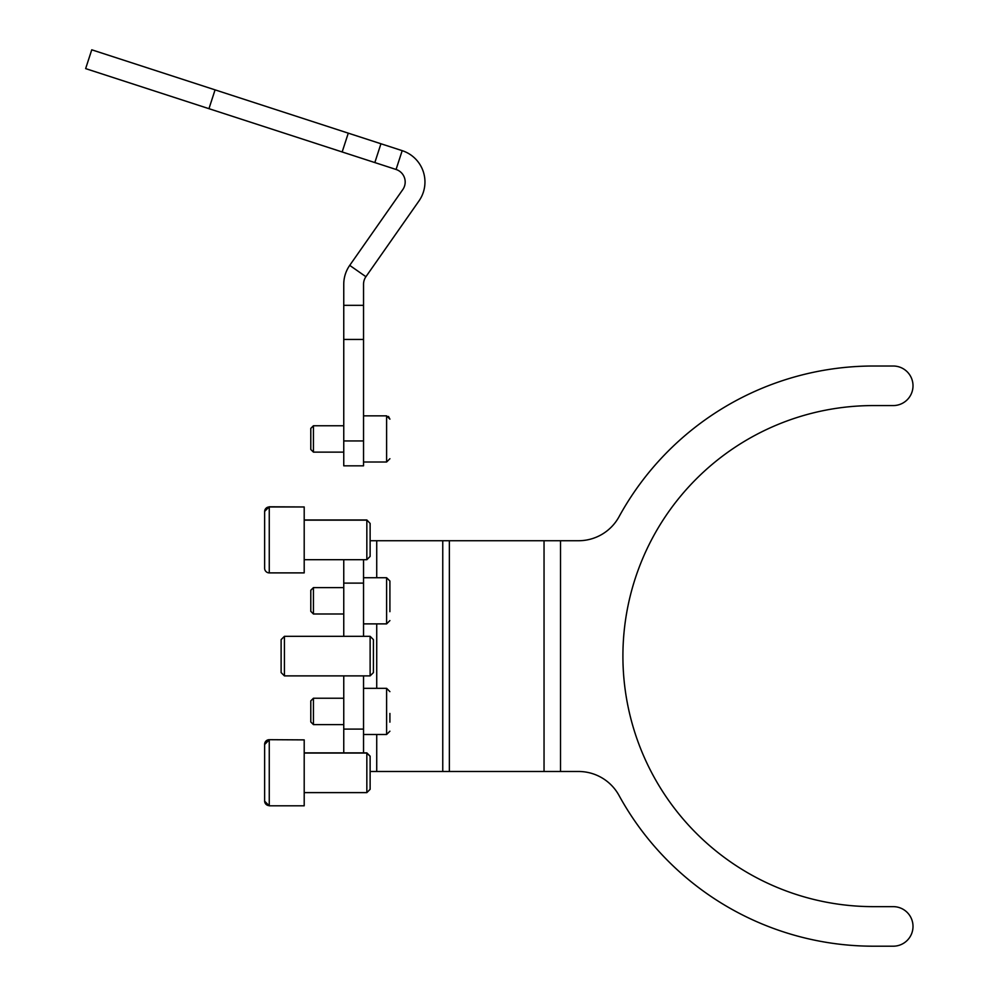 <?xml version="1.0" encoding="UTF-8"?>
<svg xmlns="http://www.w3.org/2000/svg" width="996" height="996" viewBox="0 0 996 996"><rect width="100%" height="100%" fill="white"/><g stroke="black" fill="none" stroke-linecap="round" stroke-linejoin="round"><path stroke-width="1.49" d="M370.126 771.489L578.539 771.489A46.152 46.152 0 0 1 619.026 795.468A290.097 290.097 0 0 0 873.442 946.2L893.225 946.2A19.783 19.783 0 0 0 913.008 926.417A19.783 19.783 0 0 0 893.225 906.646L873.442 906.646A250.531 250.531 0 0 1 622.911 656.103A250.531 250.531 0 0 1 873.442 405.571L893.225 405.571A19.783 19.783 0 0 0 913.008 385.801A19.783 19.783 0 0 0 893.225 366.018L873.442 366.018A290.097 290.097 0 0 0 619.026 516.75A46.152 46.152 0 0 1 578.539 540.728L370.126 540.728M363.54 559.702L363.54 583.108L343.757 583.108L343.757 559.702M343.757 752.876L343.757 729.097L363.54 729.097L363.54 675.886M363.54 636.332L363.54 583.108M363.54 729.097L363.54 752.876M343.757 729.097L343.757 675.886M343.757 636.332L343.757 583.108M310.789 721.963L310.789 700.873L313.429 698.233L313.429 724.602L310.789 721.963M389.909 713.447L389.909 722.162M310.789 611.345L310.789 590.255L313.429 587.615L313.429 613.984L310.789 611.345M389.909 620.583L386.61 623.882L386.61 577.73L389.909 581.017L389.909 611.681M389.909 603.24L389.909 589.918M343.757 440.942L363.54 440.942L363.54 465.829L343.757 465.829L343.757 305.324L363.54 305.324L363.54 284.283A13.185 13.185 0 0 1 365.918 276.714L418.992 200.918A32.968 32.968 0 0 0 402.185 150.657L380.945 143.76L374.832 162.572L342.163 151.965L85.644 68.612L91.757 49.8L215.074 89.864L208.961 108.676M365.918 276.714L349.721 265.372L402.795 189.576A13.185 13.185 0 0 0 396.072 169.469L374.832 162.572M342.163 151.965L348.276 133.153L380.945 143.76M348.276 133.153L215.074 89.864M363.54 440.942L363.54 339.449L343.757 339.449M363.54 305.324L363.54 339.449M343.757 305.324L343.757 284.283A32.968 32.968 0 0 1 349.721 265.372M310.789 449.482L310.789 428.392L313.429 425.753L313.429 452.122L310.789 449.482M370.126 756.176L370.126 789.318L366.839 792.617L366.839 752.876L370.126 756.176M269.256 739.692L304.203 739.879L269.256 739.692A4.619 4.619 0 0 0 264.637 744.311L264.637 753.623M269.256 805.627A4.619 4.619 0 0 1 264.637 801.008L264.637 744.311M304.203 752.876L366.839 752.876M264.637 791.696L264.637 801.008M264.637 568.268L264.637 511.571A4.619 4.619 0 0 1 269.256 506.964L304.203 506.964L269.256 506.777L269.256 572.887A4.619 4.619 0 0 1 264.637 568.268L264.637 568.094M366.839 519.962L370.126 523.435L366.839 519.962L304.203 519.962M264.637 511.571L264.637 549.443M370.126 523.435L370.126 556.403L366.839 559.702L366.839 520.149L304.203 520.149M269.256 572.887L304.203 572.887L304.203 506.964M304.203 559.702L366.839 559.702M304.203 739.879L304.203 805.801L269.256 805.801L264.637 801.195M264.637 772.834L264.637 789.318M370.126 636.332L373.425 639.631L373.425 672.586L370.126 675.886L370.126 636.332L284.42 636.332L284.42 675.886L281.121 672.586L281.121 639.631L284.42 636.332M560.511 771.489L560.511 540.728M544.04 771.489L544.04 540.728M449.358 771.489L449.358 540.728M442.759 771.489L442.759 540.728M376.725 771.489L376.725 734.488M376.725 688.336L376.725 623.882M376.725 577.73L376.725 540.728M389.909 731.201L386.61 734.488L386.61 688.336L363.54 688.336M402.185 150.657L396.072 169.469M363.54 462.007L386.61 462.007L389.909 458.72L386.61 462.007L386.61 415.855L363.54 415.855M264.637 744.485L269.256 739.879L269.256 805.801M386.61 734.488L363.54 734.488M343.757 724.602L313.429 724.602M343.757 698.233L313.429 698.233M386.61 688.336L389.909 691.635M386.61 623.882L363.54 623.882M343.757 613.984L313.429 613.984M343.757 587.615L313.429 587.615M386.61 577.73L363.54 577.73M388.49 416.453L389.909 419.154L386.61 415.855M343.757 452.122L313.429 452.122M343.757 425.753L313.429 425.753M269.256 506.777L264.637 511.396M370.126 756.362L366.839 753.063L304.203 753.063M304.203 792.617L366.839 792.617M370.126 675.886L284.42 675.886"/></g></svg>
